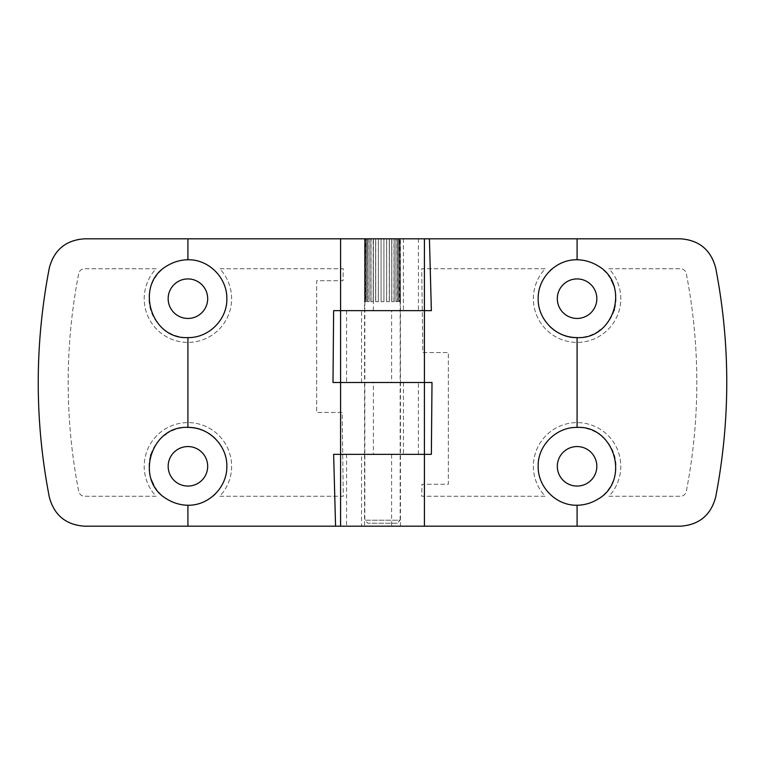 <?xml version="1.0" encoding="UTF-8"?>
<svg xmlns="http://www.w3.org/2000/svg" width="765" height="765" viewBox="0 0 765 765"><rect width="100%" height="100%" fill="white"/><g stroke="black" fill="none" stroke-linecap="round" stroke-linejoin="round"><path stroke-width="0.57" stroke-dasharray="3.83 2.87" d="M340.588 238.814L340.588 310.657L391.603 310.657L391.603 382.5L432.005 382.5M391.603 382.5L340.588 382.5L340.588 454.343L391.603 454.343L391.603 526.186L361.549 526.186L361.549 454.343M364.542 301.678L364.542 238.814L400.458 238.814L364.542 238.814L364.542 310.657L400.458 310.657L364.542 310.657L400.458 310.657L364.542 310.657L364.542 382.5L400.458 382.5L364.542 382.5L364.542 454.343L400.458 454.343L364.542 454.343L400.458 454.343L364.542 454.343L364.542 526.186L400.458 526.186L364.542 526.186M391.603 526.186L680.41 526.186A35.926 35.926 0 0 0 715.667 497.145A598.699 598.699 0 0 0 715.667 267.855A35.926 35.926 0 0 0 680.41 238.814L84.59 238.814A35.926 35.926 0 0 0 49.333 267.855A598.699 598.699 0 0 0 49.333 497.145A35.926 35.926 0 0 0 84.59 526.186L346.574 526.186L346.574 454.343L333.636 454.343M219.765 496.256L343.275 496.256L342.175 412.431L316.643 412.431L316.643 280.726L343.026 280.726L343.265 268.745L219.765 268.745A43.701 43.701 0 0 1 218.513 329.906A43.701 43.701 0 0 1 157.341 329.906A43.701 43.701 0 0 1 156.079 268.745L84.59 268.745A5.986 5.986 0 0 0 78.709 273.593A568.758 568.758 0 0 0 78.709 491.407A5.986 5.986 0 0 0 84.59 496.256L156.079 496.256A43.701 43.701 0 0 1 157.341 435.094A43.701 43.701 0 0 1 218.513 435.094A43.701 43.701 0 0 1 219.765 496.256L343.275 496.256L342.175 412.431L316.643 412.431L316.643 280.726L343.026 280.726L343.265 268.745L219.765 268.745A43.701 43.701 0 0 1 218.513 329.906A43.701 43.701 0 0 1 157.341 329.906A43.701 43.701 0 0 1 156.079 268.745L84.59 268.745A5.986 5.986 0 0 0 78.709 273.593A568.758 568.758 0 0 0 78.709 491.407A5.986 5.986 0 0 0 84.59 496.256L156.079 496.256A43.701 43.701 0 0 1 157.341 435.094A43.701 43.701 0 0 1 218.513 435.094A43.701 43.701 0 0 1 219.765 496.256M187.922 446.559A19.756 19.756 0 0 1 205.03 476.193A19.756 19.756 0 0 1 170.815 476.193A19.756 19.756 0 0 1 187.922 446.559M187.922 278.929A19.756 19.756 0 0 1 205.03 308.563A19.756 19.756 0 0 1 170.815 308.563A19.756 19.756 0 0 1 187.922 278.929M424.412 526.186L424.412 454.343L373.397 454.343L373.397 382.5L332.995 382.5M373.397 454.343L346.574 454.343M373.397 382.5L424.412 382.5L424.412 310.657L373.397 310.657L373.397 238.814M373.397 310.657L346.574 310.657L346.574 382.5M346.574 310.657L340.588 310.657M346.574 526.186L361.549 526.186M185.56 259.842A38.919 38.919 0 0 1 225.187 309.901A38.919 38.919 0 0 1 164.513 329.772A38.919 38.919 0 0 1 166.856 265.962M166.856 499.038A38.919 38.919 0 0 1 153.736 484.905M151.451 479.885A38.919 38.919 0 0 1 150.581 455.366M150.848 454.496A38.919 38.919 0 0 1 164.561 435.199M165.986 434.176A38.919 38.919 0 0 1 187.922 427.406M215.472 438.833A38.919 38.919 0 0 1 226.842 465.942M226.842 466.354A38.919 38.919 0 0 1 215.453 493.817M213.081 496.007A38.919 38.919 0 0 1 185.56 505.158M397.169 523.193L367.831 523.193L397.169 523.193L400.162 520.2L364.838 520.2L400.162 520.2L400.162 301.678M400.105 238.814L400.401 301.678L400.401 238.814L399.674 238.814L399.674 301.678L398.814 301.678L399.971 301.678L399.971 238.814L398.814 238.814L398.814 301.678L399.971 301.678L399.674 238.814L400.458 301.678L400.105 238.814M398.814 238.814L397.57 238.814L397.57 301.678L395.916 301.678L397.819 301.678L397.819 238.814L395.916 238.814L395.916 301.678L397.819 301.678L397.57 238.814L398.814 238.814L398.814 301.678L399.091 238.814L399.971 238.814L399.971 301.678L399.091 301.678L398.814 238.814M395.916 238.814L393.985 238.814L393.985 301.678L391.718 301.678L394.176 301.678L394.176 238.814L391.718 238.814L391.718 301.678L394.176 301.678L393.985 238.814L395.916 238.814L395.916 301.678L396.146 238.814L397.819 238.814L397.819 301.678L396.146 301.678L395.916 238.814M391.718 238.814L389.27 238.814L389.27 301.678L386.612 301.678L389.385 301.678L389.385 238.814L386.612 238.814L386.612 301.678L389.385 301.678L389.27 238.814L391.718 238.814L391.718 301.678L391.871 238.814L394.176 238.814L394.176 301.678L391.871 301.678L391.718 238.814M386.612 238.814L383.906 238.814L383.906 301.678L381.094 301.678L383.925 301.678L383.925 238.814L381.075 238.814L381.075 301.678L383.925 301.678L383.906 238.814L386.612 238.814L386.612 301.678L386.679 238.814L389.385 238.814L389.385 301.678L386.679 301.678L386.612 238.814M381.094 238.814L378.388 238.814L378.388 301.678L375.73 301.678L378.388 301.678L378.321 238.814L375.615 238.814L375.615 301.678L378.388 301.678L378.388 238.814L381.094 238.814L381.094 301.678L381.075 238.814L383.925 238.814L383.925 301.678L381.075 301.678L381.094 238.814M375.73 238.814L373.282 238.814L373.282 301.678L371.015 301.678L373.282 301.678L373.129 238.814L370.824 238.814L370.824 301.678L373.282 301.678L373.282 238.814L375.73 238.814L375.73 301.678L375.615 238.814L378.388 238.814L378.321 301.678L375.615 301.678L375.73 238.814M371.015 238.814L369.084 238.814L369.084 301.678L367.43 301.678L369.084 301.678L368.854 238.814L367.181 238.814L367.181 301.678L369.084 301.678L369.084 238.814L371.015 238.814L371.015 301.678L370.824 238.814L373.282 238.814L373.129 301.678L370.824 301.678L371.015 238.814M367.43 238.814L366.186 238.814L366.186 301.678L365.326 301.678L366.186 301.678L365.909 238.814L365.029 238.814L365.029 301.678L366.186 301.678L366.186 238.814L367.43 238.814L367.43 301.678L367.181 238.814L369.084 238.814L368.854 301.678L367.181 301.678L367.43 238.814M365.326 238.814L364.599 301.678L364.599 238.814L364.895 301.678L364.599 238.814L365.326 238.814L365.326 301.678L365.029 238.814L366.186 238.814L365.909 301.678L365.029 301.678L365.326 238.814M545.235 268.745L421.725 268.745L422.825 352.569L448.357 352.569L448.357 484.274L421.974 484.274L421.735 496.256L545.235 496.256A43.701 43.701 0 0 1 546.487 435.094A43.701 43.701 0 0 1 607.659 435.094A43.701 43.701 0 0 1 608.921 496.256L680.41 496.256A5.986 5.986 0 0 0 686.291 491.407A568.758 568.758 0 0 0 686.291 273.593A5.986 5.986 0 0 0 680.41 268.745L608.921 268.745A43.701 43.701 0 0 1 607.659 329.906A43.701 43.701 0 0 1 546.487 329.906A43.701 43.701 0 0 1 545.235 268.745L421.725 268.745L422.825 352.569L448.357 352.569L448.357 484.274L421.974 484.274L421.735 496.256L545.235 496.256A43.701 43.701 0 0 1 546.487 435.094A43.701 43.701 0 0 1 607.659 435.094A43.701 43.701 0 0 1 608.921 496.256L680.41 496.256A5.986 5.986 0 0 0 686.291 491.407A568.758 568.758 0 0 0 686.291 273.593A5.986 5.986 0 0 0 680.41 268.745L608.921 268.745A43.701 43.701 0 0 1 607.659 329.906A43.701 43.701 0 0 1 546.487 329.906A43.701 43.701 0 0 1 545.235 268.745M577.078 278.929A19.756 19.756 0 0 1 594.185 308.563A19.756 19.756 0 0 1 559.97 308.563A19.756 19.756 0 0 1 577.078 278.929M577.078 446.559A19.756 19.756 0 0 1 594.185 476.193A19.756 19.756 0 0 1 559.97 476.193A19.756 19.756 0 0 1 577.078 446.559M391.603 310.657L431.364 310.657M418.426 238.814L418.426 310.657M391.603 454.343L418.426 454.343L418.426 382.5M418.426 454.343L424.412 454.343M400.458 526.186L400.458 382.5L364.542 382.5L400.458 382.5L400.458 301.678M579.44 505.158A38.919 38.919 0 0 1 539.813 455.099A38.919 38.919 0 0 1 600.487 435.228A38.919 38.919 0 0 1 598.144 499.038M598.144 265.962A38.919 38.919 0 0 1 611.264 280.095M613.549 285.116A38.919 38.919 0 0 1 614.419 309.634M614.152 310.504A38.919 38.919 0 0 1 600.439 329.801M599.014 330.824A38.919 38.919 0 0 1 577.078 337.595M549.528 326.167A38.919 38.919 0 0 1 538.158 299.058M538.158 298.646A38.919 38.919 0 0 1 549.547 271.183M551.919 268.993A38.919 38.919 0 0 1 579.44 259.842M403.451 382.5L403.451 454.343M403.451 238.814L403.451 310.657M361.549 382.5L361.549 310.657M364.838 301.678L364.838 520.2L367.831 523.193"/><path stroke-width="1.15" d="M187.922 259.765C208.845 259.239 227.195 277.915 226.842 298.599C227.415 319.397 208.835 338.053 187.922 337.595C150.581 339.66 134.248 284.58 166.856 265.962C172.603 262.433 178.838 260.396 185.56 259.842L187.922 259.765L187.922 238.814L680.41 238.814C699.067 240.114 710.819 249.792 715.667 267.855C730.46 343.954 730.46 420.377 715.667 497.145C710.8 515.227 699.047 524.905 680.41 526.186L84.59 526.186C65.933 524.886 54.181 515.208 49.333 497.145C34.54 421.046 34.54 344.623 49.333 267.855C54.2 249.773 65.953 240.095 84.59 238.814L187.922 238.814M340.588 238.814L340.588 310.657L333.636 310.657L332.995 382.5L424.412 382.5L340.588 382.5L340.588 454.343L333.636 454.343L335.567 526.186M187.922 337.595L187.922 427.406C208.835 426.832 227.31 445.66 226.842 466.354C227.205 487.095 208.912 505.684 187.922 505.235L185.56 505.158C178.838 504.604 172.603 502.567 166.856 499.038C134.334 480.544 150.437 425.388 187.922 427.406A38.919 38.919 0 0 1 215.472 438.833M424.412 526.186L424.412 454.343L340.588 454.343L431.364 454.343L432.005 382.5L424.412 382.5L424.412 310.657L340.588 310.657L431.364 310.657L429.433 238.814M340.588 526.186L340.588 310.657L333.636 310.657M187.922 278.929A19.756 19.756 0 0 1 206.598 305.139A19.756 19.756 0 0 1 175.72 314.224A19.756 19.756 0 0 1 187.922 278.929M187.922 446.559A19.756 19.756 0 0 1 207.669 466.918A19.756 19.756 0 0 1 186.727 486.033A19.756 19.756 0 0 1 168.176 465.713A19.756 19.756 0 0 1 187.922 446.559M153.736 484.905A38.919 38.919 0 0 1 151.451 479.885M150.581 455.366A38.919 38.919 0 0 1 150.848 454.496M164.561 435.199A38.919 38.919 0 0 1 165.986 434.176M215.453 493.817A38.919 38.919 0 0 1 213.081 496.007M577.078 505.235C556.155 505.761 537.805 487.085 538.158 466.401C537.585 445.603 556.165 426.947 577.078 427.406C614.419 425.34 630.752 480.42 598.144 499.038C592.397 502.567 586.162 504.604 579.44 505.158L577.078 505.235L577.078 526.186M577.078 427.406L577.078 337.595C556.165 338.168 537.69 319.34 538.158 298.646C537.795 277.905 556.088 259.316 577.078 259.765L579.44 259.842C586.162 260.396 592.397 262.433 598.144 265.962C630.666 284.456 614.563 339.612 577.078 337.595A38.919 38.919 0 0 1 549.528 326.167M424.412 238.814L424.412 454.343L431.364 454.343M577.078 446.559A19.756 19.756 0 0 1 596.824 465.713A19.756 19.756 0 0 1 578.273 486.033A19.756 19.756 0 0 1 557.331 466.918A19.756 19.756 0 0 1 577.078 446.559M577.078 278.929A19.756 19.756 0 0 1 589.279 314.224A19.756 19.756 0 0 1 558.402 305.139A19.756 19.756 0 0 1 577.078 278.929M611.264 280.095A38.919 38.919 0 0 1 613.549 285.116M614.419 309.634A38.919 38.919 0 0 1 614.152 310.504M600.439 329.801A38.919 38.919 0 0 1 599.014 330.824M549.547 271.183A38.919 38.919 0 0 1 551.919 268.993M187.922 526.186L187.922 505.235M577.078 238.814L577.078 259.765"/></g></svg>
